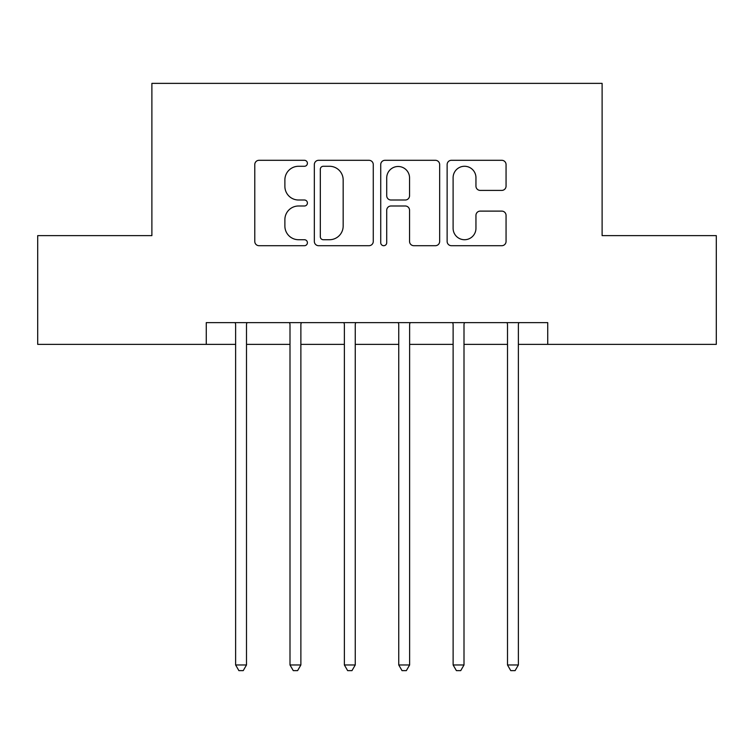 <?xml version="1.0" encoding="UTF-8"?>
<svg xmlns="http://www.w3.org/2000/svg" width="754" height="754" viewBox="0 0 754 754"><rect width="100%" height="100%" fill="white"/><g stroke="black" fill="none" stroke-linecap="round" stroke-linejoin="round"><path stroke-width="1.13" d="M307.406 163.288A2.988 2.988 0 0 0 304.409 160.3L259.046 160.3A4.27 4.27 0 0 0 254.777 164.57L254.777 241.431A4.27 4.27 0 0 0 259.046 245.7L304.409 245.7A2.988 2.988 0 0 0 307.406 242.713A2.988 2.988 0 0 0 304.409 239.725L298.546 239.725A13.666 13.666 0 0 1 284.88 226.059L284.88 219.65A13.666 13.666 0 0 1 298.546 205.993L304.409 205.993A2.988 2.988 0 0 0 307.406 202.996A2.988 2.988 0 0 0 304.409 200.008L298.546 200.008A13.666 13.666 0 0 1 284.88 186.351L284.88 179.942A13.666 13.666 0 0 1 298.546 166.276L304.409 166.276A2.988 2.988 0 0 0 307.406 163.288M501.787 190.404A4.27 4.27 0 0 0 506.057 186.134L506.057 164.57A4.27 4.27 0 0 0 501.787 160.3L451.401 160.3A4.27 4.27 0 0 0 447.131 164.57L447.131 241.431A4.27 4.27 0 0 0 451.401 245.7L501.787 245.7A4.27 4.27 0 0 0 506.057 241.431L506.057 215.38A4.27 4.27 0 0 0 501.787 211.111L480.223 211.111A4.27 4.27 0 0 0 475.953 215.38L475.953 228.302A11.423 11.423 0 0 1 464.53 239.725A11.423 11.423 0 0 1 453.107 228.302L453.107 177.699A11.423 11.423 0 0 1 464.53 166.276A11.423 11.423 0 0 1 475.953 177.699L475.953 186.134A4.27 4.27 0 0 0 480.223 190.404L501.787 190.404M206.266 344.371L37.7 344.371L37.7 235.625L151.884 235.625L151.884 83.374L602.116 83.374L602.116 235.625L716.3 235.625L716.3 344.371L547.734 344.371L547.734 322.627L206.266 322.627L206.266 344.371L235.625 344.371M373.268 164.57A4.27 4.27 0 0 0 368.998 160.3L318.612 160.3A4.27 4.27 0 0 0 314.343 164.57L314.343 241.431A4.27 4.27 0 0 0 318.612 245.7L368.998 245.7A4.27 4.27 0 0 0 373.268 241.431L373.268 164.57M385.002 160.3L435.388 160.3A4.27 4.27 0 0 1 439.657 164.57L439.657 241.431A4.27 4.27 0 0 1 435.388 245.7L413.823 245.7A4.27 4.27 0 0 1 409.554 241.431L409.554 210.262A4.27 4.27 0 0 0 405.284 205.993L390.987 205.993A4.27 4.27 0 0 0 386.717 210.262L386.717 242.713A2.988 2.988 0 0 1 383.729 245.7A2.988 2.988 0 0 1 380.732 242.713L380.732 164.57A4.27 4.27 0 0 1 385.002 160.3M246.501 344.371L289.998 344.371M300.874 344.371L344.371 344.371M355.247 344.371L398.753 344.371M409.629 344.371L453.126 344.371M464.002 344.371L507.499 344.371M518.375 344.371L547.734 344.371M323.306 166.276A2.988 2.988 0 0 0 320.318 169.273L320.318 236.728A2.988 2.988 0 0 0 323.306 239.725L329.498 239.725A13.666 13.666 0 0 0 343.164 226.059L343.164 179.942A13.666 13.666 0 0 0 329.498 166.276L323.306 166.276M409.554 177.916A11.423 11.423 0 0 0 398.14 166.493A11.423 11.423 0 0 0 386.717 177.916L386.717 195.738A4.27 4.27 0 0 0 390.987 200.008L405.284 200.008A4.27 4.27 0 0 0 409.554 195.738L409.554 177.916M247.039 322.627L246.812 323.174A4.354 4.354 0 0 0 246.501 324.804L246.501 664.971L235.625 664.971L235.625 324.804A4.354 4.354 0 0 0 235.314 323.174L235.088 322.627M246.501 664.971L243.24 670.626L238.886 670.626L235.625 664.971M301.411 322.627L301.185 323.174A4.354 4.354 0 0 0 300.874 324.804L300.874 664.971L289.998 664.971L289.998 324.804A4.354 4.354 0 0 0 289.687 323.174L289.461 322.627M300.874 664.971L297.613 670.626L293.259 670.626L289.998 664.971M355.784 322.627L355.568 323.174A4.354 4.354 0 0 0 355.247 324.804L355.247 664.971L344.371 664.971L344.371 324.804A4.354 4.354 0 0 0 344.06 323.174L343.843 322.627M355.247 664.971L351.986 670.626L347.641 670.626L344.371 664.971M410.157 322.627L409.94 323.174A4.354 4.354 0 0 0 409.629 324.804L409.629 664.971L398.753 664.971L398.753 324.804A4.354 4.354 0 0 0 398.432 323.174L398.216 322.627M409.629 664.971L406.359 670.626L402.014 670.626L398.753 664.971M464.539 322.627L464.313 323.174A4.354 4.354 0 0 0 464.002 324.804L464.002 664.971L453.126 664.971L453.126 324.804A4.354 4.354 0 0 0 452.815 323.174L452.589 322.627M464.002 664.971L460.741 670.626L456.387 670.626L453.126 664.971M518.912 322.627L518.686 323.174A4.354 4.354 0 0 0 518.375 324.804L518.375 664.971L507.499 664.971L507.499 324.804A4.354 4.354 0 0 0 507.188 323.174L506.961 322.627M518.375 664.971L515.114 670.626L510.76 670.626L507.499 664.971"/></g></svg>
